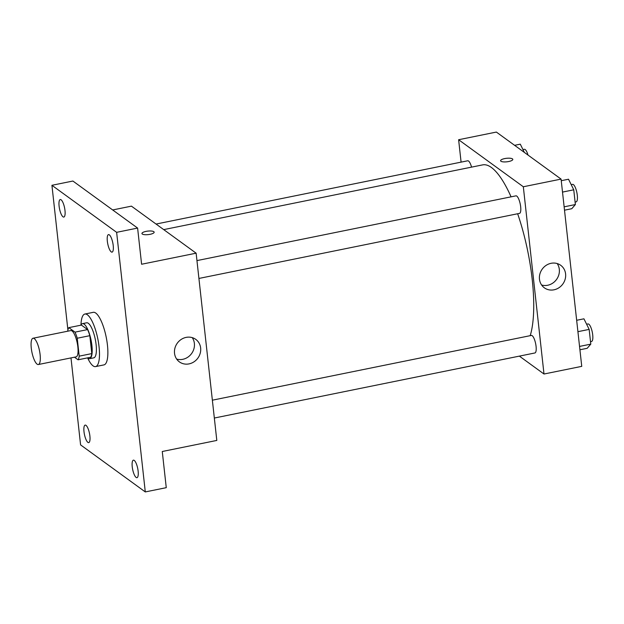 <?xml version="1.0" encoding="UTF-8"?>
<svg xmlns="http://www.w3.org/2000/svg" width="624" height="624" viewBox="0 0 624 624"><rect width="100%" height="100%" fill="white"/><g stroke="black" fill="none" stroke-linecap="round" stroke-linejoin="round"><path stroke-width="0.94" d="M37.097 364.151A13.408 3.861 78.5 0 1 31.543 350.15A13.408 3.861 78.5 0 1 33.025 338.239A13.408 3.861 78.5 0 1 39.476 350.618A13.408 3.861 78.5 0 1 38.36 364.525A13.408 3.861 78.5 0 1 37.097 364.151M33.025 338.239L70.777 330.58A13.408 3.861 78.5 0 1 77.228 342.95A13.408 3.861 78.5 0 1 76.112 356.866L38.36 364.525M68.819 327.639L81.409 325.088L87.594 329.589A17.308 4.984 78.5 0 1 89.817 335.681L91.798 353.597L79.209 356.156L77.236 338.239A17.308 4.984 78.5 0 0 75.013 332.14L68.819 327.639A17.308 4.984 78.5 0 0 67.688 331.204M74.474 357.193L78.062 359.806A17.308 4.984 78.5 0 0 79.209 356.156M91.798 353.597A17.308 4.984 78.5 0 1 90.652 357.248L78.062 359.806M87.524 357.88A17.878 5.148 -101.5 0 0 89.583 358.691A17.878 5.148 -101.5 0 0 91.073 340.142A17.878 5.148 -101.5 0 0 82.469 323.645A17.878 5.148 -101.5 0 0 80.894 325.19M82.469 323.645L86.666 322.795A17.878 5.148 78.5 0 1 95.269 339.292A17.878 5.148 78.5 0 1 93.779 357.841L89.583 358.691M89.817 335.681L77.236 338.239M87.594 329.589L75.013 332.14M80.98 325.01A26.816 7.73 78.5 0 1 84.887 314.036A26.816 7.73 78.5 0 1 97.796 338.777A26.816 7.73 78.5 0 1 95.558 366.6A26.816 7.73 78.5 0 1 93.038 365.851A26.816 7.73 78.5 0 1 87.68 358.012M84.887 314.036L93.272 312.328A26.816 7.73 78.5 0 1 106.181 337.077A26.816 7.73 78.5 0 1 103.943 364.9L95.558 366.6M113.217 245.505A8.939 2.574 78.5 0 1 112.055 252.127A8.939 2.574 78.5 0 1 107.757 243.875A8.939 2.574 78.5 0 1 108.498 234.608A8.939 2.574 78.5 0 1 113.217 245.505M138.122 471.058A8.939 2.574 78.5 0 1 136.96 477.68A8.939 2.574 78.5 0 1 132.655 469.435A8.939 2.574 78.5 0 1 133.403 460.161A8.939 2.574 78.5 0 1 138.122 471.058M89.887 435.997A8.939 2.574 78.5 0 1 88.725 442.619A8.939 2.574 78.5 0 1 84.419 434.374A8.939 2.574 78.5 0 1 85.168 425.1A8.939 2.574 78.5 0 1 89.887 435.997M64.982 210.444A8.939 2.574 78.5 0 1 63.82 217.066A8.939 2.574 78.5 0 1 59.522 208.814A8.939 2.574 78.5 0 1 60.263 199.54A8.939 2.574 78.5 0 1 64.982 210.444M70.988 357.903L80.59 444.896L145.291 491.93L116.633 232.331L51.925 185.297L67.907 329.995M145.291 491.93L166.265 487.672L162.271 451.503L216.809 440.435L196.131 253.18L141.601 264.248L137.608 228.072L72.899 181.038L51.925 185.297M196.131 253.18L131.43 206.146L112.679 209.953M137.608 228.072L116.633 232.331M189.056 363.886A13.915 12.714 -54 0 1 179.408 361.897A13.915 12.714 -54 0 1 177.31 343.161A13.915 12.714 -54 0 1 195.772 339.378A13.915 12.714 -54 0 1 200.218 353.246A13.915 12.714 -54 0 1 189.056 363.886M142.28 234.023A6.146 1.763 173.7 0 1 141.944 233.524A6.146 1.763 173.7 0 1 147.857 231.098A6.146 1.763 173.7 0 1 154.159 232.175A6.146 1.763 173.7 0 1 149.175 234.484A6.146 1.763 173.7 0 1 142.28 234.023M141.944 233.532A6.146 1.763 173.7 0 1 147.857 231.106A6.146 1.763 173.7 0 1 154.159 232.183M192.247 337.631A13.915 12.714 -54 0 1 182.77 359.323A13.915 12.714 -54 0 1 176.662 359.073M163.722 229.616L482.633 164.884A93.865 27.043 78.5 0 1 511.072 196.841M517.647 213.751A93.865 27.043 78.5 0 1 530.205 335.673M214.336 418.033L534.908 352.966A8.939 2.574 -101.5 0 0 535.891 345.025A8.939 2.574 -101.5 0 0 532.186 335.689A8.939 2.574 -101.5 0 0 531.352 335.439L212.363 400.187M156.055 224.047L467.704 160.789A8.939 2.574 78.5 0 1 471.557 167.131M196.95 260.598L515.939 195.85A8.939 2.574 78.5 0 1 520.244 204.103A8.939 2.574 78.5 0 1 519.496 213.377L198.923 278.444M519.363 356.117L543.995 374.018L523.325 186.763L458.617 139.729L461.089 162.131M543.995 374.018L581.747 366.358L561.077 179.104L496.369 132.07L458.617 139.729M561.077 179.104L523.325 186.763M553.995 289.809A13.915 12.714 -54 0 1 544.354 287.82A13.915 12.714 -54 0 1 542.248 269.084A13.915 12.714 -54 0 1 560.719 265.301A13.915 12.714 -54 0 1 565.165 279.17A13.915 12.714 -54 0 1 553.995 289.809M500.932 161.226A6.146 1.763 173.7 0 1 500.588 160.735A6.146 1.763 173.7 0 1 506.501 158.301A6.146 1.763 173.7 0 1 512.803 159.385A6.146 1.763 173.7 0 1 507.819 161.686A6.146 1.763 173.7 0 1 500.932 161.226M500.588 160.735A6.146 1.763 173.7 0 1 506.509 158.309A6.146 1.763 173.7 0 1 512.811 159.385M557.185 263.562A13.915 12.714 -54 0 1 547.716 285.246A13.915 12.714 -54 0 1 541.601 284.996M579.914 349.775L587.192 348.301L590.788 344.136L589.157 329.394L583.939 318.817L576.662 320.291M590.788 344.136L579.548 346.421M589.157 329.394L577.918 331.679M586.607 324.223L587.98 323.95A8.939 2.574 78.5 0 1 592.285 332.194A8.939 2.574 78.5 0 1 591.536 341.468L590.515 341.671M564.509 210.187L571.779 208.712L575.375 204.547L573.752 189.805L568.526 179.228L561.249 180.703M575.375 204.547L564.135 206.833M573.752 189.805L562.505 192.091M571.194 184.634L572.567 184.361A8.939 2.574 78.5 0 1 576.872 192.605A8.939 2.574 78.5 0 1 576.124 201.88L575.11 202.082M524.371 152.42L520.291 144.167L514.597 145.322M522.959 149.573L524.332 149.292A8.939 2.574 78.5 0 1 528.029 155.08"/></g></svg>
